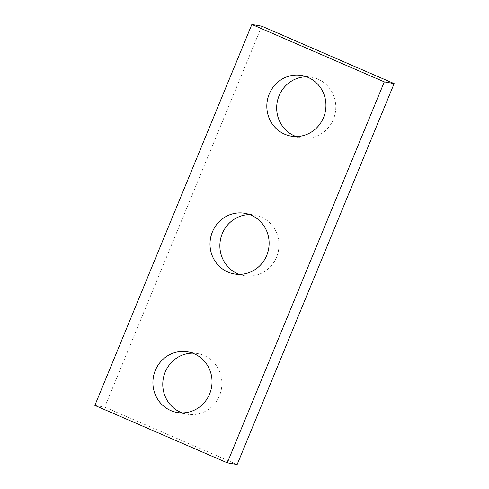 <?xml version="1.0" encoding="UTF-8"?>
<svg xmlns="http://www.w3.org/2000/svg" width="489" height="489" viewBox="0 0 489 489"><rect width="100%" height="100%" fill="white"/><g stroke="black" fill="none" stroke-linecap="round" stroke-linejoin="round"><path stroke-width="0.37" stroke-dasharray="2.44 1.83" d="M94.848 405.399L104.707 407.123L261.725 26.174M104.707 407.123L237.141 464.55M296.089 136.547A30.776 29.523 -80.1 0 0 300.943 137.843A30.776 29.523 -80.1 0 0 335.326 112.611A30.776 29.523 -80.1 0 0 311.542 77.207A30.776 29.523 -80.1 0 0 306.53 76.785M239.28 274.378A30.776 29.523 -80.1 0 0 244.133 275.68A30.776 29.523 -80.1 0 0 278.516 250.441A30.776 29.523 -80.1 0 0 254.732 215.044A30.776 29.523 -80.1 0 0 249.72 214.622M182.183 412.905A30.776 29.523 -80.1 0 0 187.036 414.207A30.776 29.523 -80.1 0 0 221.419 388.969A30.776 29.523 -80.1 0 0 197.635 353.571A30.776 29.523 -80.1 0 0 192.623 353.15M291.083 136.119L300.943 137.843M301.676 75.483L311.542 77.207M234.268 273.956L244.133 275.68M244.867 213.32L254.732 215.044M177.171 412.484L187.036 414.207M187.77 351.848L197.635 353.571"/><path stroke-width="0.73" d="M227.275 462.826L94.848 405.399L251.859 24.45L261.725 26.174L394.152 83.601L237.141 464.55L227.275 462.826L384.293 81.877L394.152 83.601M284.677 134.2A30.776 29.523 -80.1 0 0 291.083 136.119A30.776 29.523 -80.1 0 0 325.466 110.887A30.776 29.523 -80.1 0 0 301.676 75.483A30.776 29.523 -80.1 0 0 268.082 97.323A30.776 29.523 -80.1 0 0 284.677 134.2M306.53 76.785A30.776 29.523 -80.1 0 0 277.318 101.59A30.776 29.523 -80.1 0 0 294.537 135.924A30.776 29.523 -80.1 0 0 296.089 136.547M227.862 272.037A30.776 29.523 -80.1 0 0 234.268 273.956A30.776 29.523 -80.1 0 0 268.65 248.718A30.776 29.523 -80.1 0 0 244.867 213.32A30.776 29.523 -80.1 0 0 211.272 235.154A30.776 29.523 -80.1 0 0 227.862 272.037M249.72 214.622A30.776 29.523 -80.1 0 0 220.508 239.427A30.776 29.523 -80.1 0 0 237.727 273.761A30.776 29.523 -80.1 0 0 239.28 274.378M170.765 410.564A30.776 29.523 -80.1 0 0 177.171 412.484A30.776 29.523 -80.1 0 0 211.554 387.245A30.776 29.523 -80.1 0 0 187.77 351.848A30.776 29.523 -80.1 0 0 154.176 373.682A30.776 29.523 -80.1 0 0 170.765 410.564M192.623 353.15A30.776 29.523 -80.1 0 0 163.412 377.954A30.776 29.523 -80.1 0 0 180.63 412.288A30.776 29.523 -80.1 0 0 182.183 412.905M251.859 24.45L384.293 81.877"/></g></svg>
